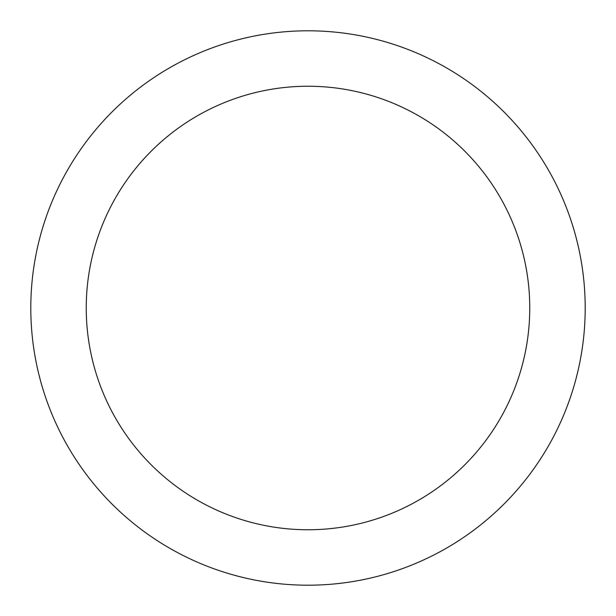 <?xml version="1.0" encoding="UTF-8"?>
<svg xmlns="http://www.w3.org/2000/svg" width="616" height="616" viewBox="0 0 616 616"><rect width="100%" height="100%" fill="white"/><g stroke="black" fill="none" stroke-linecap="round" stroke-linejoin="round"><path stroke-width="0.92" d="M308 529.76A221.76 221.76 0 0 0 529.76 308A221.76 221.76 0 0 0 308 86.24A221.76 221.76 0 0 0 86.24 308A221.76 221.76 0 0 0 308 529.76M308 30.8A277.2 277.2 0 0 1 585.2 308A277.2 277.2 0 0 1 308 585.2A277.2 277.2 0 0 1 30.8 308A277.2 277.2 0 0 1 308 30.8"/></g></svg>
